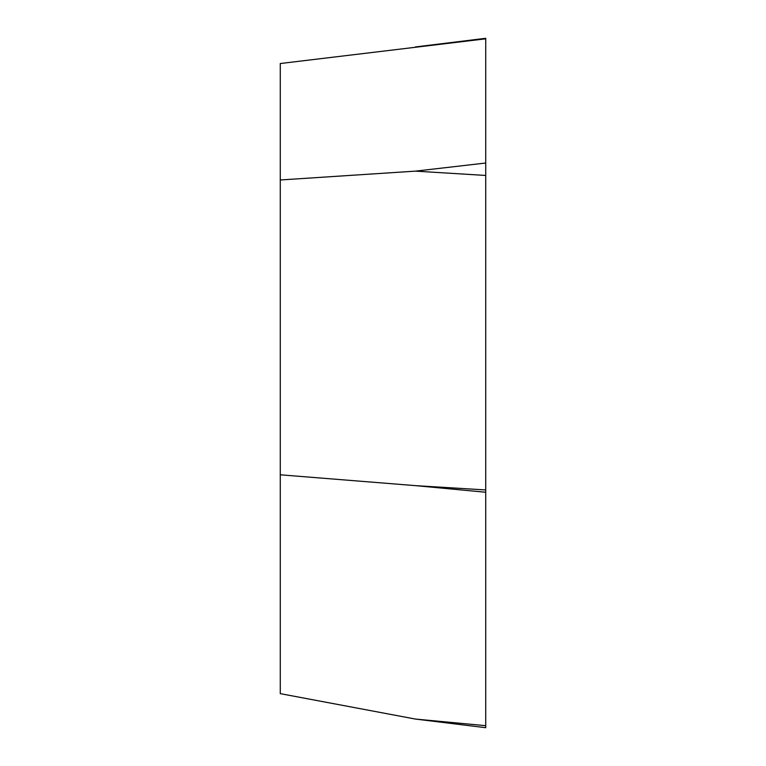 <?xml version="1.0" encoding="UTF-8"?>
<svg xmlns="http://www.w3.org/2000/svg" width="766" height="766" viewBox="0 0 766 766"><rect width="100%" height="100%" fill="white"/><g stroke="black" fill="none" stroke-linecap="round" stroke-linejoin="round"><path stroke-width="1.15" d="M485.73 727.7L485.73 38.3L485.73 725.68L415.421 719.063L485.73 727.7M485.73 492.251L415.421 485.634L280.27 474.805L280.27 693.642L415.421 719.063M485.73 38.817L280.27 63.53L280.27 179.972L415.421 171.134L485.73 163.024M415.421 46.937L485.73 38.3M280.27 179.972L280.27 474.805M415.421 485.634L485.73 489.953M485.73 175.452L415.421 171.134"/></g></svg>
